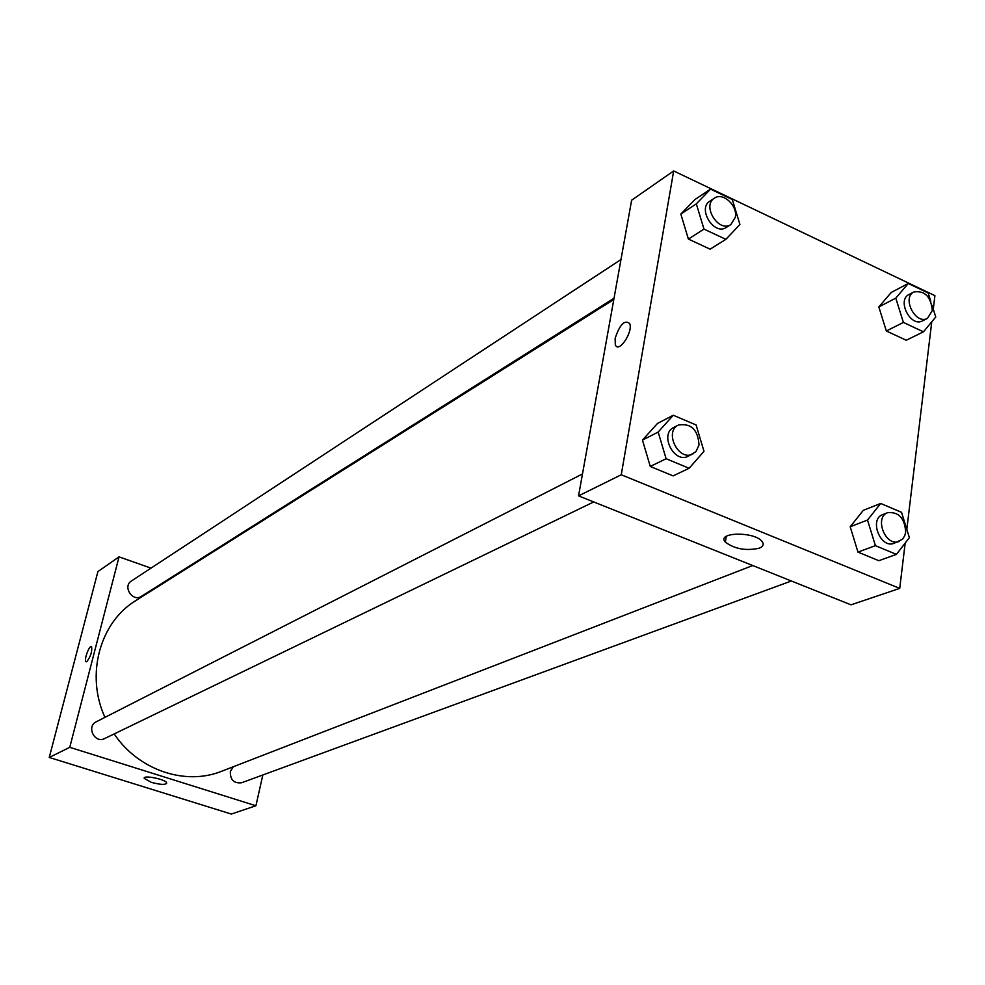 <?xml version="1.0" encoding="UTF-8"?>
<svg xmlns="http://www.w3.org/2000/svg" width="985" height="985" viewBox="0 0 985 985"><rect width="100%" height="100%" fill="white"/><g stroke="black" fill="none" stroke-linecap="round" stroke-linejoin="round"><path stroke-width="1.48" d="M262.835 774.973L255.915 805.755L231.34 814.053L49.25 757.453L97.921 571.559L119.05 556.857L151 568.136M86.791 661.674L85.941 661.698C83.651 660.196 89.561 644.362 91.58 646.616C92.27 651.59 90.669 656.613 86.791 661.674M255.915 805.755L69.763 747.32L49.25 757.453M69.763 747.32L119.05 556.857M91.58 646.616C89.573 644.362 83.651 660.196 85.941 661.698L86.126 661.809M151.419 782.373L144.216 778.396C142.862 774.616 166.453 779.455 166.736 783.013C165.615 785.008 160.506 784.786 151.419 782.373M173.52 576.09L174.283 576.36M233.322 766.724L230.33 771.538C230.182 779.874 233.95 783.617 241.633 782.755L791.374 580.99M620.981 259.523L131.436 580.99C122.251 586.469 132.667 602.401 141.446 596.319L614.037 298.233M582.492 473.945L96.271 721.783C86.064 726.45 94.708 743.872 104.595 738.565L593.733 501.944M613.803 299.514L135.918 600.53C99.928 622.163 85.326 674.811 104.952 717.351M114.186 733.923C138.356 770.233 185.463 785.993 221.736 771.218L752.737 565.538M905.178 543.067L899.724 588.39L851.015 604.839L578.552 495.874L631.631 200.201L673.678 170.947L934.913 295.66L933.275 309.192M850.19 526.766L857.972 552.105L878.842 560.699L857.972 552.105L850.19 526.766L863.328 510.316L850.19 526.766L867.514 520.043L880.688 503.458L901.534 512.323L909.377 537.638L896.424 554.383L875.406 545.653L867.514 520.043M642.454 440.098L650.285 466.471L673.112 475.89L650.285 466.471L642.454 440.098L657.487 423.439L642.454 440.098L658.165 432.058L673.272 415.251L696.087 424.954L703.992 451.315L689.131 468.281L666.106 458.727L658.165 432.058M680.832 214.09L688.392 239.072L710.123 249.168L688.392 239.072L680.832 214.09L695.028 199.475L680.832 214.09L696.321 203.858L710.579 189.132L732.286 199.499L739.92 224.469L725.883 239.355L703.979 229.099L696.321 203.858M931.761 321.824L906.816 529.388M899.724 588.39L621.252 474.77L673.678 170.947M886.34 330.997L906.274 340.244L886.34 330.997L878.829 306.938L886.34 330.997L903.393 322.427L895.784 298.135L908.268 283.495L928.178 292.988L930.788 301.287M891.29 292.41L878.829 306.938L891.29 292.41L908.268 283.495M759.324 548.177C746.027 551.058 734.712 549.051 725.379 542.156C715.947 532.196 753.956 531.174 761.947 541.294C764.225 544.151 763.35 546.441 759.324 548.177M621.252 474.77L578.552 495.874M615.12 338.446C619.725 324.521 624.588 319.546 629.698 323.548C633.343 332.13 618.297 354.071 615.305 344.651L615.12 338.446L615.305 344.651C618.309 354.071 633.355 332.13 629.698 323.548C624.588 319.559 619.737 324.521 615.12 338.446M887.83 512.619L882.782 514.564C868.745 519.169 880.516 549.101 894.084 543.301L902.494 539.263L904.784 535.668L905.683 532.06C904.747 518.258 898.788 511.781 887.83 512.619C873.769 517.211 885.577 547.241 899.17 541.43M880.688 503.458L863.328 510.316M896.424 554.383L878.842 560.699M875.406 545.653L857.972 552.105M678.456 425.027L673.875 427.367C659.113 433.966 674.048 463.997 688.232 456.24L695.939 451.696L699.018 445.011C697.996 429.706 691.15 423.045 678.456 425.027C663.668 431.639 678.653 461.78 692.861 453.987M673.272 415.251L657.487 423.439M689.131 468.281L673.112 475.89M666.106 458.727L650.285 466.471M932.118 305.485L935.75 317.022L923.462 331.822L903.393 322.427M914.006 291.917L909.081 294.466C896.609 300.08 910.571 327.611 922.452 320.876L927.427 318.401L932.327 310.57C930.973 296.682 924.866 290.464 914.006 291.917C901.521 297.532 915.521 325.161 927.427 318.401M895.784 298.135L878.829 306.938M923.462 331.822L906.274 340.244M714.42 198.17L709.914 201.125C697.072 208.635 714.174 235.994 726.314 227.412L730.882 224.531L735.339 217.254C737.777 205.545 722.855 191.878 714.42 198.17C701.566 205.68 718.718 233.137 730.882 224.531M710.579 189.132L695.028 199.475M725.883 239.355L710.123 249.168M703.979 229.099L688.392 239.072M725.379 542.156L726.265 536.332"/></g></svg>
